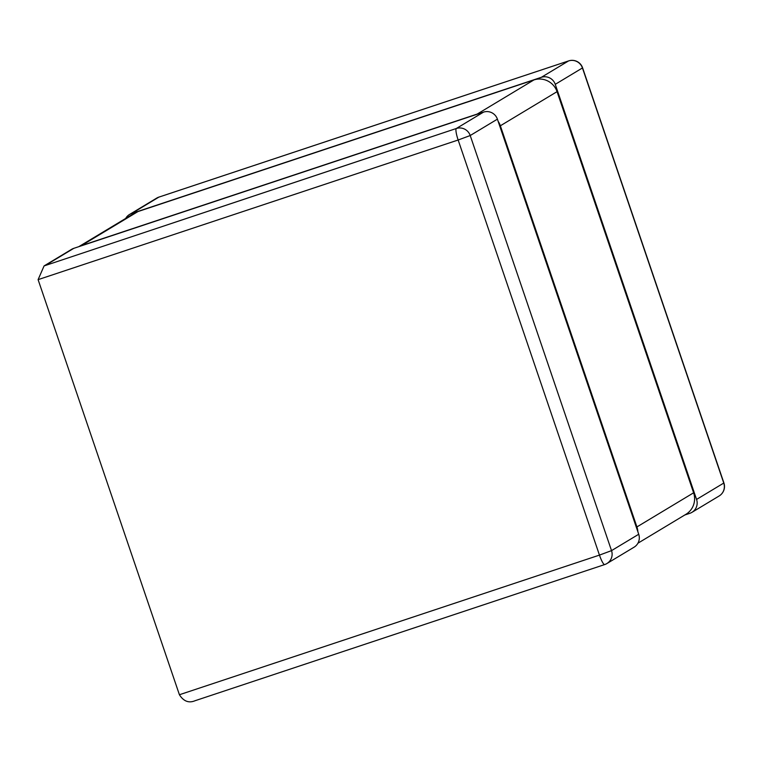 <?xml version="1.0" encoding="UTF-8"?>
<svg xmlns="http://www.w3.org/2000/svg" width="762" height="762" viewBox="0 0 762 762"><rect width="100%" height="100%" fill="white"/><g stroke="black" fill="none" stroke-linecap="round" stroke-linejoin="round"><path stroke-width="1.14" d="M44.082 265.919L456.324 128.502L483.508 112.128L73.79 248.336A11.059 10.878 59 0 0 71.647 249.317L44.082 265.919L38.1 279.644L179.413 694.744C183.613 701.335 188.824 703.336 195.043 700.735L604.685 564.566A11.059 1.981 71.6 0 0 604.761 564.528A11.059 10.878 -121 0 0 611.524 550.631L599.456 555.107A11.059 1.981 71.6 0 0 604.685 564.566A11.059 11.059 0 0 0 606.904 563.547L634.089 547.173A11.059 10.878 59 0 0 638.718 534.257L611.524 550.631L470.211 135.531A11.059 10.878 -121 0 0 456.324 128.502A11.059 1.981 71.6 0 0 458.153 140.008L470.211 135.531L497.405 119.158L638.718 534.257M483.508 112.128A11.059 10.878 59 0 1 497.405 119.158M684.79 514.998L689.801 513.331A11.059 10.878 -121 0 0 696.563 499.434L555.25 84.334A11.059 10.878 -121 0 0 541.363 77.305L131.645 213.503A11.059 10.878 -121 0 0 125.673 218.456M541.363 77.305L568.557 60.931A11.059 10.878 59 0 1 582.444 67.961L582.587 67.837A11.059 11.059 0 0 0 568.623 60.903A11.059 1.981 71.6 0 0 568.557 60.931L158.829 197.139A11.059 1.981 -108.4 0 1 158.906 197.101A11.059 1.981 -108.4 0 1 158.982 197.091M719.138 495.976A11.059 11.059 0 0 0 723.9 482.937L723.757 483.07A11.059 10.878 59 0 1 719.138 495.976L691.944 512.35M479.431 113.49A18.44 18.126 -121 0 0 477.202 114.071L533.895 79.943A18.44 18.126 59 0 1 557.051 91.659L693.611 492.804A18.44 18.126 59 0 1 685.905 514.321L637.927 543.211M533.895 79.943L137.951 211.569L81.258 245.697A18.44 18.126 -121 0 0 79.124 246.564M78.8 246.669L134.379 213.208A18.44 18.126 59 0 1 137.951 211.569M477.202 114.071L81.258 245.697M637.88 531.809A18.44 18.126 -121 0 0 636.918 526.933L500.358 125.787A18.44 18.126 -121 0 0 498.148 121.339M38.1 279.644L458.153 140.008L599.456 555.107L179.413 694.744M73.79 248.336L46.606 264.7M568.623 60.903L158.906 197.101A11.059 11.059 0 0 0 156.686 198.12A11.059 10.878 59 0 1 158.829 197.139L131.645 213.503M555.25 84.334L582.444 67.961L723.757 483.07L696.563 499.434M500.358 125.787L557.051 91.659M693.611 492.804L636.918 526.933M156.686 198.12L129.502 214.493M723.9 482.937L582.587 67.837"/></g></svg>
